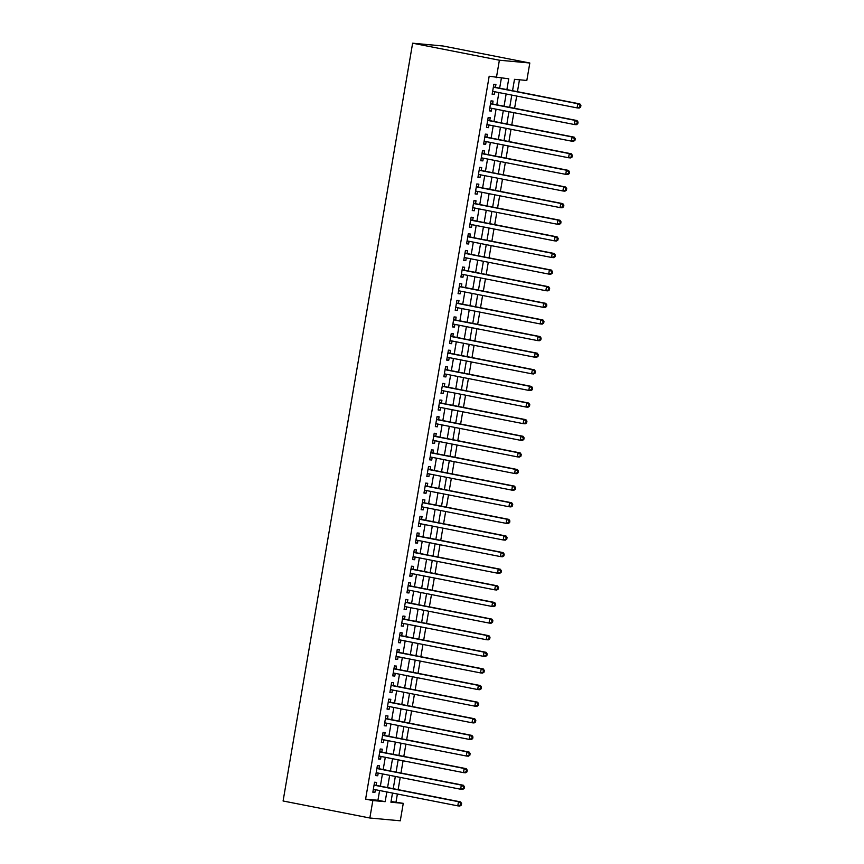 <?xml version="1.0" encoding="UTF-8"?>
<svg xmlns="http://www.w3.org/2000/svg" width="864" height="864" viewBox="0 0 864 864"><rect width="100%" height="100%" fill="white"/><g stroke="black" fill="none" stroke-linecap="round" stroke-linejoin="round"><path stroke-width="1.3" d="M391.057 801.479L403.261 803.347L400.28 820.8L369.846 818.003L283.09 800.993L412.625 43.2L443.059 45.997L529.816 63.007L526.824 80.46L514.49 79.326L512.546 90.72M396.036 801.932L397.386 794.016M398.131 789.653L400.226 777.395M400.972 773.032L403.067 760.774M403.812 756.41L405.907 744.163M406.652 739.8L408.748 727.542M409.493 723.179L411.588 710.921M412.333 706.558L414.428 694.3M415.174 689.936L417.269 677.689M418.014 673.326L420.109 661.068M420.854 656.705L422.95 644.447M423.695 640.084L425.79 627.826M426.535 623.473L428.63 611.215M429.376 606.852L431.471 594.594M432.216 590.231L434.311 577.973M435.056 573.61L437.152 561.352M437.897 556.999L439.992 544.741M440.737 540.378L442.832 528.12M443.578 523.757L445.673 511.499M446.418 507.136L448.513 494.888M449.258 490.525L451.354 478.267M452.099 473.904L454.194 461.646M454.939 457.283L457.034 445.025M457.78 440.672L459.875 428.414M460.62 424.051L462.715 411.793M463.46 407.43L465.556 395.172M466.301 390.809L468.396 378.551M469.141 374.198L471.236 361.94M471.992 357.577L474.077 345.319M474.833 340.956L476.928 328.698M477.673 324.335L479.768 312.088M480.514 307.724L482.609 295.466M483.354 291.103L485.449 278.845M486.194 274.482L488.29 262.224M489.035 257.861L491.13 245.614M491.875 241.25L493.97 228.992M494.716 224.629L496.811 212.371M497.556 208.008L499.651 195.75M500.396 191.398L502.492 179.14M503.237 174.776L505.332 162.518M506.077 158.155L508.172 145.897M508.918 141.534L511.013 129.276M511.758 124.924L513.853 112.666M514.598 108.302L516.694 96.044M517.439 91.681L519.469 79.78M376.11 785.333L376.607 782.428L374.544 782.233L372.848 792.212L374.9 792.396L375.365 789.696M378.95 768.712L379.447 765.806L377.384 765.623L375.689 775.591L377.741 775.775L378.205 773.075M381.791 752.101L382.288 749.185L380.225 749.002L378.529 758.97L380.581 759.164L381.046 756.454M384.631 735.48L385.128 732.575L383.065 732.38L381.37 742.349L383.422 742.543L383.886 739.843M387.472 718.859L387.968 715.954L385.906 715.759L384.21 725.738L386.262 725.922L386.726 723.222M390.312 702.238L390.809 699.332L388.757 699.149L387.05 709.117L389.102 709.301L389.567 706.601M393.152 685.627L393.649 682.711L391.597 682.528L389.891 692.496L391.943 692.69L392.407 689.99M395.993 669.006L396.49 666.101L394.438 665.906L392.731 675.875L394.783 676.069L395.248 673.369M398.833 652.385L399.33 649.48L397.278 649.285L395.572 659.264L397.624 659.448L398.088 656.748M401.674 635.764L402.17 632.858L400.118 632.675L398.412 642.643L400.464 642.827L400.928 640.127M404.514 619.153L405.011 616.237L402.959 616.054L401.252 626.022L403.304 626.216L403.769 623.516M407.354 602.532L407.851 599.627L405.799 599.432L404.093 609.401L406.145 609.595L406.609 606.895M410.195 585.911L410.692 583.006L408.64 582.811L406.933 592.79L408.985 592.974L409.45 590.274M413.035 569.3L413.532 566.384L411.48 566.201L409.774 576.169L411.826 576.353L412.29 573.653M415.876 552.679L416.372 549.774L414.32 549.58L412.614 559.548L414.666 559.742L415.13 557.042M418.716 536.058L419.213 533.153L417.161 532.958L415.454 542.938L417.506 543.121L417.971 540.421M421.556 519.437L422.053 516.532L420.001 516.348L418.295 526.316L420.347 526.5L420.811 523.8M424.397 502.826L424.894 499.91L422.842 499.727L421.135 509.695L423.187 509.89L423.652 507.179M427.237 486.205L427.734 483.3L425.682 483.106L423.976 493.074L426.028 493.268L426.492 490.568M430.078 469.584L430.574 466.679L428.522 466.484L426.816 476.464L428.868 476.647L429.332 473.947M432.918 452.963L433.415 450.058L431.363 449.874L429.656 459.842L431.708 460.026L432.173 457.326M435.758 436.352L436.255 433.436L434.203 433.253L432.497 443.221L434.549 443.416L435.013 440.716M438.599 419.731L439.096 416.826L437.044 416.632L435.337 426.6L437.389 426.794L437.854 424.094M441.439 403.11L441.936 400.205L439.884 400.01L438.178 409.99L440.23 410.173L440.694 407.473M444.28 386.489L444.776 383.584L442.724 383.4L441.018 393.368L443.07 393.552L443.534 390.852M447.12 369.878L447.617 366.962L445.565 366.779L443.858 376.747L445.91 376.942L446.375 374.242M449.96 353.257L450.457 350.352L448.405 350.158L446.699 360.126L448.751 360.32L449.215 357.62M452.801 336.636L453.298 333.731L451.246 333.547L449.539 343.516L451.602 343.699L452.056 340.999M455.641 320.026L456.138 317.11L454.086 316.926L452.38 326.894L454.442 327.089L454.896 324.378M458.482 303.404L458.978 300.499L456.926 300.305L455.22 310.273L457.283 310.468L457.736 307.768M461.322 286.783L461.819 283.878L459.767 283.684L458.06 293.663L460.123 293.846L460.577 291.146M464.162 270.162L464.659 267.257L462.607 267.073L460.901 277.042L462.964 277.225L463.417 274.525M467.003 253.552L467.5 250.636L465.448 250.452L463.741 260.42L465.804 260.615L466.258 257.915M469.843 236.93L470.34 234.025L468.288 233.831L466.582 243.799L468.644 243.994L469.098 241.294M472.684 220.309L473.18 217.404L471.128 217.21L469.422 227.189L471.485 227.372L471.938 224.672M475.524 203.688L476.021 200.783L473.969 200.599L472.262 210.568L474.325 210.751L474.779 208.051M478.364 187.078L478.861 184.162L476.809 183.978L475.103 193.946L477.166 194.141L477.619 191.441M481.205 170.456L481.712 167.551L479.65 167.357L477.943 177.325L480.006 177.52L480.46 174.82M484.056 153.835L484.553 150.93L482.49 150.736L480.784 160.715L482.846 160.898L483.3 158.198M486.896 137.225L487.393 134.309L485.33 134.125L483.624 144.094L485.687 144.277L486.14 141.577M489.737 120.604L490.234 117.698L488.171 117.504L486.464 127.472L488.527 127.667L488.992 124.967M492.577 103.982L493.074 101.077L491.011 100.883L489.305 110.862L491.368 111.046L491.832 108.346M506.887 89.618L508.734 78.797L489.175 76.237L365.602 799.135L377.935 800.269L379.609 790.528M380.354 786.164L382.45 773.906M383.195 769.543L385.29 757.285M386.035 752.933L388.13 740.675M388.876 736.312L390.971 724.054M391.716 719.69L393.811 707.432M394.556 703.069L396.652 690.822M397.397 686.459L399.492 674.201M400.237 669.838L402.332 657.58M403.078 653.216L405.173 640.958M405.918 636.595L408.013 624.348M408.758 619.985L410.854 607.727M411.599 603.364L413.694 591.106M414.439 586.742L416.534 574.484M417.28 570.132L419.375 557.874M420.12 553.511L422.215 541.253M422.96 536.89L425.056 524.632M425.801 520.268L427.896 508.021M428.641 503.658L430.736 491.4M431.482 487.037L433.577 474.779M434.322 470.416L436.417 458.158M437.162 453.794L439.258 441.547M440.003 437.184L442.098 424.926M442.843 420.563L444.938 408.305M445.684 403.942L447.779 391.684M448.524 387.331L450.619 375.073M451.364 370.71L453.46 358.452M454.205 354.089L456.3 341.831M457.045 337.468L459.14 325.21M459.886 320.857L461.981 308.599M462.726 304.236L464.821 291.978M465.566 287.615L467.662 275.357M468.407 270.994L470.502 258.746M471.247 254.383L473.342 242.125M474.088 237.762L476.183 225.504M476.928 221.141L479.023 208.883M479.768 204.52L481.864 192.272M482.609 187.909L484.704 175.651M485.449 171.288L487.544 159.03M488.29 154.667L490.385 142.409M491.13 138.056L493.225 125.798M493.97 121.435L496.066 109.177M496.811 104.814L498.906 92.556M499.651 88.193L501.379 78.116M495.418 87.361L495.914 84.456L493.852 84.272L492.145 94.241L494.208 94.424L494.672 91.724M369.846 818.003L372.838 800.55L385.171 801.684L386.834 791.942M365.602 799.135L372.838 800.55M496.4 77.663L499.381 60.21L412.625 43.2M392.494 793.055L390.928 802.213L403.261 803.347M511.801 95.083L509.706 107.341M508.961 111.704L506.866 123.962M506.12 128.326L504.025 140.584M503.28 144.936L501.185 157.194M500.44 161.557L498.344 173.815M497.599 178.178L495.504 190.436M494.759 194.8L492.664 207.047M491.918 211.41L489.823 223.668M489.078 228.031L486.983 240.289M486.238 244.652L484.142 256.91M483.386 261.274L481.302 273.521M480.546 277.884L478.451 290.142M477.706 294.505L475.61 306.763M474.865 311.126L472.77 323.384M472.025 327.737L469.93 339.995M469.184 344.358L467.089 356.616M466.344 360.979L464.249 373.237M463.504 377.6L461.408 389.848M460.663 394.211L458.568 406.469M457.823 410.832L455.728 423.09M454.982 427.453L452.887 439.711M452.142 444.074L450.047 456.322M449.302 460.685L447.206 472.943M446.461 477.306L444.366 489.564M443.621 493.927L441.526 506.185M440.78 510.538L438.685 522.796M437.94 527.159L435.845 539.417M435.1 543.78L433.004 556.038M432.259 560.401L430.164 572.659M429.419 577.012L427.324 589.27M426.578 593.633L424.483 605.891M423.738 610.254L421.643 622.512M420.898 626.875L418.802 639.122M418.057 643.486L415.962 655.744M415.217 660.107L413.122 672.365M412.376 676.728L410.281 688.986M409.536 693.349L407.441 705.596M406.696 709.96L404.6 722.218M403.855 726.581L401.76 738.839M401.015 743.202L398.92 755.46M398.174 759.812L396.079 772.07M395.334 776.434L393.239 788.692M529.816 63.007L499.381 60.21M387.58 787.579L389.675 775.321M390.42 770.969L392.515 758.711M393.26 754.348L395.356 742.09M396.101 737.726L398.196 725.468M398.941 721.105L401.036 708.858M401.782 704.495L403.877 692.237M404.622 687.874L406.717 675.616M407.462 671.252L409.558 658.994M410.303 654.631L412.398 642.384M413.143 638.021L415.238 625.763M415.984 621.4L418.079 609.142M418.824 604.778L420.919 592.52M421.664 588.168L423.76 575.91M424.505 571.547L426.6 559.289M427.345 554.926L429.44 542.668M430.186 538.304L432.281 526.046M433.026 521.694L435.121 509.436M435.866 505.073L437.962 492.815M438.707 488.452L440.802 476.194M441.547 471.83L443.642 459.583M444.388 455.22L446.483 442.962M447.228 438.599L449.323 426.341M450.068 421.978L452.164 409.72M452.92 405.367L455.004 393.109M455.76 388.746L457.855 376.488M458.6 372.125L460.696 359.867M461.441 355.504L463.536 343.246M464.281 338.893L466.376 326.635M467.122 322.272L469.217 310.014M469.962 305.651L472.057 293.393M472.802 289.03L474.898 276.782M475.643 272.419L477.738 260.161M478.483 255.798L480.578 243.54M481.324 239.177L483.419 226.919M484.164 222.556L486.259 210.308M487.004 205.945L489.1 193.687M489.845 189.324L491.94 177.066M492.685 172.703L494.78 160.445M495.526 156.092L497.621 143.834M498.366 139.471L500.461 127.213M501.206 122.85L503.302 110.592M504.047 106.229L506.142 93.971M377.935 800.269L385.171 801.684M492.188 94.036L494.208 94.424M489.348 110.646L491.368 111.046M486.508 127.267L488.527 127.667M483.667 143.888L485.687 144.277M480.827 160.51L482.846 160.898M477.986 177.12L480.006 177.52M475.146 193.741L477.166 194.141M472.306 210.362L474.325 210.751M469.465 226.973L471.485 227.372M466.625 243.594L468.644 243.994M463.784 260.215L465.804 260.615M460.933 276.836L462.964 277.225M458.093 293.447L460.123 293.846M455.252 310.068L457.283 310.468M452.412 326.689L454.442 327.089M449.572 343.31L451.602 343.699M446.731 359.921L448.751 360.32M443.891 376.542L445.91 376.942M441.05 393.163L443.07 393.552M438.21 409.784L440.23 410.173M435.37 426.395L437.389 426.794M432.529 443.016L434.549 443.416M429.689 459.637L431.708 460.026M426.848 476.248L428.868 476.647M424.008 492.869L426.028 493.268M421.168 509.49L423.187 509.89M418.327 526.111L420.347 526.5M415.487 542.722L417.506 543.121M412.646 559.343L414.666 559.742M409.806 575.964L411.826 576.353M406.966 592.585L408.985 592.974M404.125 609.196L406.145 609.595M401.285 625.817L403.304 626.216M398.444 642.438L400.464 642.827M395.604 659.048L397.624 659.448M392.764 675.67L394.783 676.069M389.923 692.291L391.943 692.69M387.083 708.912L389.102 709.301M384.242 725.522L386.262 725.922M381.402 742.144L383.422 742.543M378.562 758.765L380.581 759.164M375.721 775.386L377.741 775.775M372.881 791.996L374.9 792.396M580.619 107.136L580.91 105.484L580.079 105.408L579.798 107.06L580.619 107.136L579.15 108.076L577.087 107.892L492.642 91.336M579.798 107.06L577.087 107.892L577.8 103.734L579.852 103.918L494.251 87.134A1.685 1.469 -84.8 0 1 493.733 86.908L493.441 86.702M493.355 87.178L577.8 103.734L580.079 105.408M580.91 105.484L579.852 103.918M577.778 123.757L578.07 122.094L577.238 122.018L576.958 123.682L577.778 123.757L576.31 124.697L574.247 124.502L489.802 107.946M576.958 123.682L574.247 124.502L574.96 120.355L577.012 120.539L491.411 103.756A1.685 1.469 -84.8 0 1 490.892 103.529L490.601 103.313M490.514 103.799L574.96 120.355L577.238 122.018M578.07 122.094L577.012 120.539M574.938 140.378L575.23 138.715L574.398 138.64L574.117 140.303L574.938 140.378L573.469 141.307L571.406 141.124L486.961 124.567M574.117 140.303L571.406 141.124L572.119 136.966L574.171 137.16L488.57 120.377A1.685 1.469 -84.8 0 1 488.052 120.15L487.76 119.934M487.674 120.409L572.119 136.966L574.398 138.64M575.23 138.715L574.171 137.16M572.098 157L572.389 155.336L571.558 155.261L571.277 156.924L572.098 157L570.629 157.928L568.566 157.745L484.121 141.188M571.277 156.924L568.566 157.745L569.279 153.587L571.331 153.781L485.73 136.998A1.685 1.469 -84.8 0 1 485.212 136.771L484.92 136.555M484.834 137.03L569.279 153.587L571.558 155.261M572.389 155.336L571.331 153.781M569.257 173.61L569.549 171.958L568.717 171.882L568.436 173.534L569.257 173.61L567.788 174.55L565.726 174.355L481.28 157.799M568.436 173.534L565.726 174.355L566.438 170.208L568.49 170.392L482.89 153.608A1.685 1.469 -84.8 0 1 482.371 153.382L482.08 153.176M481.993 153.652L566.438 170.208L568.717 171.882M569.549 171.958L568.49 170.392M566.417 190.231L566.708 188.568L565.877 188.492L565.596 190.156L566.417 190.231L564.948 191.171L562.885 190.976L478.44 174.42M565.596 190.156L562.885 190.976L563.598 186.818L565.65 187.013L480.049 170.23A1.685 1.469 -84.8 0 1 479.531 170.003L479.239 169.787M479.153 170.262L563.598 186.818L565.877 188.492M566.708 188.568L565.65 187.013M563.576 206.852L563.857 205.189L563.036 205.114L562.756 206.777L563.576 206.852L562.108 207.781L560.045 207.598L475.6 191.041M562.756 206.777L560.045 207.598L560.758 203.44L562.81 203.634L477.209 186.851A1.685 1.469 -84.8 0 1 476.69 186.624L476.399 186.408M476.312 186.883L560.758 203.44L563.036 205.114M563.857 205.189L562.81 203.634M560.736 223.474L561.017 221.81L560.196 221.735L559.915 223.398L560.736 223.474L559.256 224.402L557.204 224.219L472.759 207.662M559.915 223.398L557.204 224.219L557.917 220.061L559.969 220.244L474.368 203.461A1.685 1.469 -84.8 0 1 473.85 203.245L473.558 203.029M473.472 203.504L557.917 220.061L560.196 221.735M561.017 221.81L559.969 220.244M557.896 240.084L558.176 238.421L557.356 238.345L557.075 240.008L557.896 240.084L556.416 241.024L554.364 240.829L469.919 224.273M557.075 240.008L554.364 240.829L555.077 236.682L557.129 236.866L471.528 220.082A1.685 1.469 -84.8 0 1 471.01 219.856L470.718 219.65M470.632 220.126L555.077 236.682L557.356 238.345M558.176 238.421L557.129 236.866M555.055 256.705L555.336 255.042L554.515 254.966L554.234 256.63L555.055 256.705L553.576 257.645L551.524 257.45L467.078 240.894M554.234 256.63L551.524 257.45L552.236 253.292L554.288 253.487L468.688 236.704A1.685 1.469 -84.8 0 1 468.169 236.477L467.878 236.261M467.791 236.736L552.236 253.292L554.515 254.966M555.336 255.042L554.288 253.487M552.215 273.326L552.496 271.663L551.675 271.588L551.394 273.251L552.215 273.326L550.735 274.255L548.683 274.072L464.238 257.515M551.394 273.251L548.683 274.072L549.396 269.914L551.448 270.108L465.847 253.325A1.685 1.469 -84.8 0 1 465.329 253.098L465.037 252.882M464.951 253.357L549.396 269.914L551.675 271.588M552.496 271.663L551.448 270.108M549.374 289.948L549.655 288.284L548.834 288.209L548.554 289.872L549.374 289.948L547.895 290.876L545.843 290.693L461.398 274.136M548.554 289.872L545.843 290.693L546.556 286.535L548.608 286.718L463.007 269.935A1.685 1.469 -84.8 0 1 462.488 269.708L462.197 269.503M462.11 269.978L546.556 286.535L548.834 288.209M549.655 288.284L548.608 286.718M546.534 306.558L546.815 304.895L545.994 304.819L545.713 306.482L546.534 306.558L545.054 307.498L543.002 307.303L458.557 290.747M545.713 306.482L543.002 307.303L543.715 303.156L545.767 303.34L460.166 286.556A1.685 1.469 -84.8 0 1 459.648 286.33L459.356 286.114M459.27 286.6L543.715 303.156L545.994 304.819M546.815 304.895L545.767 303.34M543.694 323.179L543.974 321.516L543.154 321.44L542.873 323.104L543.694 323.179L542.214 324.119L540.162 323.924L455.717 307.368M542.873 323.104L540.162 323.924L540.875 319.766L542.927 319.961L457.326 303.178A1.685 1.469 -84.8 0 1 456.808 302.951L456.516 302.735M456.43 303.21L540.875 319.766L543.154 321.44M543.974 321.516L542.927 319.961M540.853 339.8L541.134 338.137L540.313 338.062L540.032 339.725L540.853 339.8L539.374 340.729L537.322 340.546L452.876 323.989M540.032 339.725L537.322 340.546L538.034 336.388L540.086 336.582L454.486 319.799A1.685 1.469 -84.8 0 1 453.967 319.572L453.665 319.356M453.589 319.831L538.034 336.388L540.313 338.062M541.134 338.137L540.086 336.582M538.013 356.411L538.294 354.758L537.473 354.683L537.192 356.335L538.013 356.411L536.533 357.35L534.481 357.156L450.036 340.6M537.192 356.335L534.481 357.156L535.194 353.009L537.246 353.192L451.645 336.409A1.685 1.469 -84.8 0 1 451.127 336.182L450.824 335.977M450.749 336.452L535.194 353.009L537.473 354.683M538.294 354.758L537.246 353.192M535.172 373.032L535.453 371.369L534.632 371.293L534.352 372.956L535.172 373.032L533.693 373.972L531.641 373.777L447.196 357.221M534.352 372.956L531.641 373.777L532.354 369.63L534.406 369.814L448.805 353.03A1.685 1.469 -84.8 0 1 448.286 352.804L447.984 352.588M447.908 353.074L532.354 369.63L534.632 371.293M535.453 371.369L534.406 369.814M532.332 389.653L532.613 387.99L531.792 387.914L531.511 389.578L532.332 389.653L530.852 390.582L528.8 390.398L444.355 373.842M531.511 389.578L528.8 390.398L529.513 386.24L531.565 386.435L445.964 369.652A1.685 1.469 -84.8 0 1 445.446 369.425L445.144 369.209M445.068 369.684L529.513 386.24L531.792 387.914M532.613 387.99L531.565 386.435M529.492 406.274L529.772 404.611L528.952 404.536L528.671 406.199L529.492 406.274L528.012 407.203L525.96 407.02L441.515 390.463M528.671 406.199L525.96 407.02L526.673 402.862L528.725 403.045L443.124 386.262A1.685 1.469 -84.8 0 1 442.606 386.046L442.303 385.83M442.228 386.305L526.673 402.862L528.952 404.536M529.772 404.611L528.725 403.045M526.651 422.885L526.932 421.222L526.111 421.146L525.83 422.809L526.651 422.885L525.172 423.824L523.12 423.63L438.674 407.074M525.83 422.809L523.12 423.63L523.832 419.483L525.884 419.666L440.284 402.883A1.685 1.469 -84.8 0 1 439.765 402.656L439.463 402.451M439.387 402.926L523.832 419.483L526.111 421.146M526.932 421.222L525.884 419.666M523.811 439.506L524.092 437.843L523.271 437.767L522.99 439.43L523.811 439.506L522.331 440.446L520.279 440.251L435.834 423.695M522.99 439.43L520.279 440.251L520.992 436.093L523.044 436.288L437.443 419.504A1.685 1.469 -84.8 0 1 436.925 419.278L436.622 419.062M436.547 419.537L520.992 436.093L523.271 437.767M524.092 437.843L523.044 436.288M520.97 456.127L521.251 454.464L520.43 454.388L520.15 456.052L520.97 456.127L519.491 457.056L517.439 456.872L432.994 440.316M520.15 456.052L517.439 456.872L518.152 452.714L520.204 452.909L434.603 436.126A1.685 1.469 -84.8 0 1 434.084 435.899L433.782 435.683M433.706 436.158L518.152 452.714L520.43 454.388M521.251 454.464L520.204 452.909M518.13 472.748L518.411 471.085L517.59 471.01L517.309 472.673L518.13 472.748L516.65 473.677L514.598 473.494L430.153 456.937M517.309 472.673L514.598 473.494L515.311 469.336L517.363 469.519L431.762 452.736A1.685 1.469 -84.8 0 1 431.244 452.509L430.942 452.304M430.866 452.779L515.311 469.336L517.59 471.01M518.411 471.085L517.363 469.519M515.29 489.359L515.57 487.696L514.75 487.62L514.469 489.283L515.29 489.359L513.81 490.298L511.758 490.104L427.313 473.548M514.469 489.283L511.758 490.104L512.471 485.957L514.523 486.14L428.922 469.357A1.685 1.469 -84.8 0 1 428.404 469.13L428.101 468.914M428.026 469.4L512.471 485.957L514.75 487.62M515.57 487.696L514.523 486.14M512.449 505.98L512.73 504.317L511.909 504.241L511.628 505.904L512.449 505.98L510.97 506.92L508.918 506.725L424.472 490.169M511.628 505.904L508.918 506.725L509.63 502.567L511.682 502.762L426.082 485.978A1.685 1.469 -84.8 0 1 425.563 485.752L425.261 485.536M425.185 486.011L509.63 502.567L511.909 504.241M512.73 504.317L511.682 502.762M509.609 522.601L509.89 520.938L509.069 520.862L508.788 522.526L509.609 522.601L508.129 523.53L506.077 523.346L421.632 506.79M508.788 522.526L506.077 523.346L506.79 519.188L508.842 519.383L423.241 502.6A1.685 1.469 -84.8 0 1 422.723 502.373L422.42 502.157M422.345 502.632L506.79 519.188L509.069 520.862M509.89 520.938L508.842 519.383M506.768 539.212L507.049 537.559L506.228 537.484L505.948 539.136L506.768 539.212L505.289 540.151L503.237 539.968L418.792 523.411M505.948 539.136L503.237 539.968L503.95 535.81L506.002 535.993L420.401 519.21A1.685 1.469 -84.8 0 1 419.882 518.983L419.58 518.778M419.504 519.253L503.95 535.81L506.228 537.484M507.049 537.559L506.002 535.993M503.928 555.833L504.209 554.17L503.388 554.094L503.107 555.757L503.928 555.833L502.448 556.772L500.396 556.578L415.951 540.022M503.107 555.757L500.396 556.578L501.098 552.431L503.161 552.614L417.56 535.831A1.685 1.469 -84.8 0 1 417.042 535.604L416.74 535.388M416.664 535.874L501.098 552.431L503.388 554.094M504.209 554.17L503.161 552.614M501.088 572.454L501.368 570.791L500.548 570.715L500.267 572.378L501.088 572.454L499.608 573.383L497.556 573.199L413.111 556.643M500.267 572.378L497.556 573.199L498.258 569.041L500.321 569.236L414.72 552.452A1.685 1.469 -84.8 0 1 414.202 552.226L413.899 552.01M413.824 552.485L498.258 569.041L500.548 570.715M501.368 570.791L500.321 569.236M498.247 589.075L498.528 587.412L497.707 587.336L497.426 589L498.247 589.075L496.768 590.004L494.716 589.82L410.27 573.264M497.426 589L494.716 589.82L495.418 585.662L497.48 585.857L411.88 569.074A1.685 1.469 -84.8 0 1 411.361 568.847L411.059 568.631M410.983 569.106L495.418 585.662L497.707 587.336M498.528 587.412L497.48 585.857M495.407 605.686L495.688 604.033L494.867 603.958L494.586 605.61L495.407 605.686L493.927 606.625L491.875 606.431L407.43 589.874M494.586 605.61L491.875 606.431L492.577 602.284L494.64 602.467L409.039 585.684A1.685 1.469 -84.8 0 1 408.521 585.457L408.218 585.252M408.143 585.727L492.577 602.284L494.867 603.958M495.688 604.033L494.64 602.467M492.566 622.307L492.847 620.644L492.026 620.568L491.746 622.231L492.566 622.307L491.087 623.246L489.035 623.052L404.59 606.496M491.746 622.231L489.035 623.052L489.737 618.894L491.8 619.088L406.199 602.305A1.685 1.469 -84.8 0 1 405.68 602.078L405.378 601.862M405.302 602.348L489.737 618.894L492.026 620.568M492.847 620.644L491.8 619.088M489.726 638.928L490.007 637.265L489.186 637.189L488.905 638.852L489.726 638.928L488.246 639.857L486.194 639.673L401.749 623.117M488.905 638.852L486.194 639.673L486.896 635.515L488.959 635.71L403.358 618.926A1.685 1.469 -84.8 0 1 402.84 618.7L402.538 618.484M402.462 618.959L486.896 635.515L489.186 637.189M490.007 637.265L488.959 635.71M486.886 655.549L487.166 653.886L486.346 653.81L486.054 655.474L486.886 655.549L485.406 656.478L483.354 656.294L398.909 639.738M486.054 655.474L483.354 656.294L484.056 652.136L486.119 652.32L400.518 635.537A1.685 1.469 -84.8 0 1 400 635.321L399.697 635.105M399.622 635.58L484.056 652.136L486.346 653.81M487.166 653.886L486.119 652.32M484.045 672.16L484.326 670.496L483.505 670.421L483.214 672.084L484.045 672.16L482.566 673.099L480.514 672.905L396.068 656.348M483.214 672.084L480.514 672.905L481.216 668.758L483.278 668.941L397.678 652.158A1.685 1.469 -84.8 0 1 397.159 651.931L396.857 651.726M396.781 652.201L481.216 668.758L483.505 670.421M484.326 670.496L483.278 668.941M481.205 688.781L481.486 687.118L480.665 687.042L480.373 688.705L481.205 688.781L479.725 689.72L477.673 689.526L393.228 672.97M480.373 688.705L477.673 689.526L478.375 685.368L480.438 685.562L394.837 668.779A1.685 1.469 -84.8 0 1 394.319 668.552L394.016 668.336M393.941 668.812L478.375 685.368L480.665 687.042M481.486 687.118L480.438 685.562M478.364 705.402L478.645 703.739L477.824 703.663L477.533 705.326L478.364 705.402L476.885 706.331L474.833 706.147L390.388 689.591M477.533 705.326L474.833 706.147L475.535 701.989L477.598 702.184L391.997 685.4A1.685 1.469 -84.8 0 1 391.478 685.174L391.176 684.958M391.09 685.433L475.535 701.989L477.824 703.663M478.645 703.739L477.598 702.184M475.524 722.023L475.805 720.36L474.984 720.284L474.692 721.948L475.524 722.023L474.044 722.952L471.992 722.768L387.547 706.212M474.692 721.948L471.992 722.768L472.694 718.61L474.757 718.794L389.156 702.011A1.685 1.469 -84.8 0 1 388.638 701.784L388.336 701.579M388.249 702.054L472.694 718.61L474.984 720.284M475.805 720.36L474.757 718.794M472.684 738.634L472.964 736.97L472.144 736.895L471.852 738.558L472.684 738.634L471.204 739.573L469.152 739.379L384.707 722.822M471.852 738.558L469.152 739.379L469.854 735.232L471.917 735.415L386.316 718.632A1.685 1.469 -84.8 0 1 385.798 718.405L385.495 718.189M385.409 718.675L469.854 735.232L472.144 736.895M472.964 736.97L471.917 735.415M469.843 755.255L470.124 753.592L469.303 753.516L469.012 755.179L469.843 755.255L468.364 756.194L466.301 756L381.866 739.444M469.012 755.179L466.301 756L467.014 751.842L469.076 752.036L383.476 735.253A1.685 1.469 -84.8 0 1 382.957 735.026L382.655 734.81M382.568 735.286L467.014 751.842L469.303 753.516M470.124 753.592L469.076 752.036M466.992 771.876L467.284 770.213L466.463 770.137L466.171 771.8L466.992 771.876L465.523 772.805L463.46 772.621L379.026 756.065M466.171 771.8L463.46 772.621L464.173 768.463L466.236 768.658L380.635 751.874A1.685 1.469 -84.8 0 1 380.117 751.648L379.814 751.432M379.728 751.907L464.173 768.463L466.463 770.137M467.284 770.213L466.236 768.658M464.152 788.486L464.443 786.834L463.622 786.758L463.331 788.411L464.152 788.486L462.683 789.426L460.62 789.232L376.186 772.686M463.331 788.411L460.62 789.232L461.333 785.084L463.396 785.268L377.795 768.485A1.685 1.469 -84.8 0 1 377.276 768.258L376.974 768.053M376.888 768.528L461.333 785.084L463.622 786.758M464.443 786.834L463.396 785.268M461.311 805.108L461.603 803.444L460.782 803.369L460.49 805.032L461.311 805.108L459.842 806.047L457.78 805.853L373.345 789.296M460.49 805.032L457.78 805.853L458.492 801.706L460.555 801.889L374.954 785.106A1.685 1.469 -84.8 0 1 374.436 784.879L374.134 784.663M374.047 785.149L458.492 801.706L460.782 803.369M461.603 803.444L460.555 801.889M493.376 87.059L494.251 87.134M490.536 103.68L491.411 103.756M487.696 120.29L488.57 120.377M484.855 136.912L485.73 136.998M482.015 153.533L482.89 153.608M479.174 170.154L480.049 170.23M476.334 186.764L477.209 186.851M473.494 203.386L474.368 203.461M470.653 220.007L471.528 220.082M467.813 236.617L468.688 236.704M464.972 253.238L465.847 253.325M462.132 269.86L463.007 269.935M459.292 286.481L460.166 286.556M456.451 303.091L457.326 303.178M453.611 319.712L454.486 319.799M450.77 336.334L451.645 336.409M447.93 352.955L448.805 353.03M445.09 369.565L445.964 369.652M442.249 386.186L443.124 386.262M439.409 402.808L440.284 402.883M436.568 419.418L437.443 419.504M433.728 436.039L434.603 436.126M430.888 452.66L431.762 452.736M428.047 469.282L428.922 469.357M425.207 485.892L426.082 485.978M422.366 502.513L423.241 502.6M419.526 519.134L420.401 519.21M416.686 535.756L417.56 535.831M413.845 552.366L414.72 552.452M411.005 568.987L411.88 569.074M408.154 585.608L409.039 585.684M405.313 602.23L406.199 602.305M402.473 618.84L403.358 618.926M399.632 635.461L400.518 635.537M396.792 652.082L397.678 652.158M393.952 668.693L394.837 668.779M391.111 685.314L391.997 685.4M388.271 701.935L389.156 702.011M385.43 718.556L386.316 718.632M382.59 735.167L383.476 735.253M379.75 751.788L380.635 751.874M376.909 768.409L377.795 768.485M374.069 785.03L374.954 785.106"/></g></svg>
